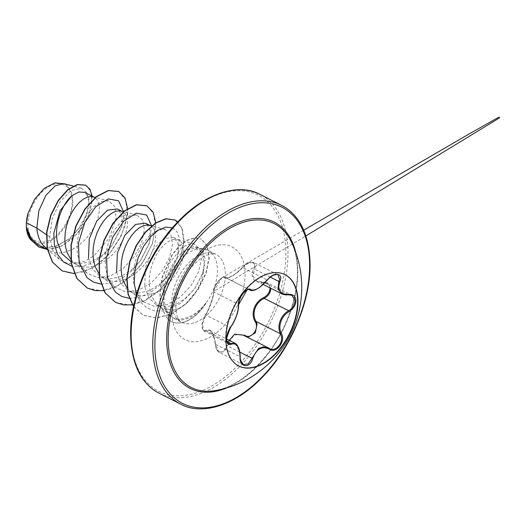 <?xml version="1.0" encoding="UTF-8"?>
<svg xmlns="http://www.w3.org/2000/svg" width="526" height="526" viewBox="0 0 526 526"><rect width="100%" height="100%" fill="white"/><g stroke="black" fill="none" stroke-linecap="round" stroke-linejoin="round"><path stroke-width="0.39" stroke-dasharray="2.63 1.97" d="M238.613 365.945A51.206 30.949 -63.1 0 1 238.442 365.859A51.206 30.949 -63.1 0 1 225.595 340.467A51.206 30.949 -63.1 0 1 245.754 288.879A51.206 30.949 -63.1 0 1 284.75 274.526A51.206 30.949 -63.1 0 1 284.921 274.611M270.016 288.136C269.595 284.349 267.372 282.515 263.362 282.64C253.177 282.311 249.922 277.675 253.598 268.733C257.694 261.304 248.476 260.146 242.624 267.346C235.687 274.828 226.463 280.023 224.28 277.675C222.103 274.999 213.293 286.322 213.786 291.161C213.655 296.48 209.348 308.67 205.219 315.39C203.233 318.638 202.208 322.3 202.135 326.363C202.457 330.091 203.641 331.393 205.692 330.269C210.768 327.994 214.029 332.636 215.463 344.188L214.858 339.342L210.012 330.591L204.088 331.314L202.392 324.529L205.758 315.041C209.256 308.716 211.827 302.128 213.464 295.27L213.911 291.976C213.208 286.657 222.695 274.46 225.213 277.452L248.916 289.53M235.089 343.307L239.626 351.894L240.277 359.679M242.624 267.346L248.476 263.066L253.742 262.52L277.919 274.769L272.718 275.315L267.077 279.99C259.759 288.38 253.94 291.654 249.613 289.826C246.74 286.703 237.318 298.794 238.304 304.344L238.225 307.828C237.114 314.844 234.425 321.366 230.151 327.409L226.542 336.791L228.35 343.616L203.141 330.486C202.668 330.315 202.313 328.908 202.056 326.258C201.767 323.621 202.832 319.926 205.265 315.186A0.75 0.467 32.4 0 1 205.758 315.041L230.151 327.409M253.769 262.533L255.274 266.886L252.914 276.045L256.78 281.14L267.773 283.027L270.864 288.189M215.463 344.188C215.423 353.682 224.628 354.846 226.423 345.595L227.377 345.832L224.05 351.651L219.303 352.44L215.568 344.313L239.961 356.681M291.174 241.539A91.859 55.519 -63.1 0 1 297.387 269.213A91.859 55.519 -63.1 0 1 215.627 390.535C233.36 387.333 250.869 374.867 268.168 353.143C286.999 328.665 298.426 294.981 297.321 268.996C296.881 258.056 294.836 248.897 291.174 241.539M72.187 200.491A31.448 19.008 116.9 0 0 49.24 186.382A31.448 19.008 116.9 0 0 27.963 225.398A31.448 19.008 116.9 0 0 50.91 239.501A31.448 19.008 116.9 0 0 72.187 200.491M203.569 270.2L204.404 265.466L202.72 253.216L195.416 247.766L184.429 250.981C173.218 258.365 163.599 278.971 163.915 296.138A38.076 23.012 -63.1 0 1 203.345 248.857A38.076 23.012 -63.1 0 1 207.875 250.264A38.076 23.012 -63.1 0 1 217.429 269.148A38.076 23.012 -63.1 0 1 205.791 303.39L205.896 302.983C194.304 318.434 176.907 323.628 168.741 314.443C166.374 311.905 164.658 308.506 163.586 304.238L166.236 311.813L170.615 312.7L176.157 309.498A33.999 20.547 -63.1 0 0 203.569 270.2L202.589 273.625L195.034 288.34L186.322 297.88L176.125 304.462L165.729 306.954L156.386 304.962L162.1 307.861L167.189 309.584L172.765 309.932L176.157 309.498M165.802 311.418L168.872 314.581L167.136 318.434L161.364 307.46L160.187 301.391L159.891 291.772L162.146 277.084L172.219 254.426L179.412 245.885L187.138 240.191L194.64 237.837L201.399 239.126L194.876 237.956L187.374 240.316L179.642 246.004L172.456 254.545L162.383 277.209L160.121 291.891L160.423 301.51L161.594 307.579L167.136 318.434A38.05 22.999 -63.1 0 0 171.081 321.399A38.05 22.999 -63.1 0 0 205.896 302.983M205.791 303.39L198.289 312.115L189.932 317.862L181.661 320.091L174.316 318.598L170.378 315.666C166.887 311.879 164.796 306.461 164.105 299.412L163.915 296.138M116.581 272.251L120.881 283.645L128.85 291.003L138.502 293.12L149.226 290.733L159.713 284.211L168.701 274.743L177.078 258.503L178.445 252.454L177.887 242.953L173.659 237.489L163.75 238.646L152.934 249.666L145.498 267.359L144.703 286.506L148.707 297.769L156.386 304.962M126.924 287.656L130.428 291.299L133.92 293.574L139.068 295.329L144.65 295.678L150.515 294.645L156.446 292.305L162.232 288.781L167.662 284.244L172.528 278.911L176.67 273.047L179.945 266.912L182.246 260.811L183.515 255.025L183.745 249.824L182.956 245.458L181.233 242.138L178.689 240.04L175.467 239.264L171.765 239.869L167.774 241.848L163.718 245.136L159.805 249.613L156.255 255.097L153.257 261.383L150.995 268.201L149.594 275.282L149.167 282.337L149.772 289.076L151.416 295.224L154.079 300.537L157.675 304.804L162.034 307.828M46.078 248.528L49.628 250.836L54.717 252.559L60.299 252.907L66.164 251.875L72.095 249.534L77.881 246.01L83.312 241.473L88.177 236.148L92.32 230.276L95.594 224.142L97.895 218.04L99.164 212.254L99.394 207.053L98.605 202.688L96.883 199.374L94.371 197.289L92.931 196.744M38.825 245.353L46.064 247.411L54.079 246.904L70.214 238.633L83.023 223.629L89.177 207.191L88.736 197.73L84.66 192.365M70.458 261.396L80.524 263.697L91.642 261.455L102.524 255.044L111.88 245.681L121.414 227.442L122.216 223.938L121.637 214.398L117.423 208.973M70.688 259.14L74.192 262.79L77.743 265.091L82.838 266.82L88.414 267.162L94.279 266.136L100.216 263.796L106.002 260.271L111.427 255.728L116.292 250.402L120.434 244.531L123.709 238.403L126.01 232.295L127.285 226.509L127.509 221.308L126.727 216.942L124.997 213.628L122.492 211.544L121.052 210.998M88.467 257.99L92.786 269.411L100.736 276.742L110.375 278.859L121.085 276.485L131.566 269.989L140.587 260.488L148.963 244.261L150.331 238.193L149.759 228.685L145.538 223.234M98.809 273.395L102.314 277.044L105.864 279.345L110.953 281.075L116.535 281.417L122.4 280.391L128.331 278.05L134.117 274.526L139.541 269.989L144.413 264.657L148.556 258.785L151.823 252.658L154.125 246.556L155.4 240.763L155.624 235.563L154.841 231.203L153.119 227.883L150.607 225.799L149.167 225.253M122.216 223.938L123.492 218.507L127.634 214.523L116.082 218.198L109.257 238.008L94.285 255.478L85.1 261.146L75.744 263.822L66.966 263.243L59.477 259.443L52.639 250.028L49.753 237.035L52.265 218.277L60.26 201.425L71.115 190.543L81.464 188.242L87 192.812L88.874 202.096L86.356 214.371L79.604 227.39L69.419 238.62L57.308 245.905L45.151 247.654L34.88 243.42L29.607 237.029L26.471 228.869M67.644 186.079L64.442 183.725L67.644 186.079L71.996 193.371L73.022 203.74L70.543 215.535L65.014 227.015L57.209 236.424L48.3 242.473L39.608 244.182L32.395 241.401L30.344 239.343A33.789 20.422 116.9 0 1 26.3 225.647M65.342 184.185L63.988 183.673M49.753 237.035L46.426 234.734M123.511 211.61L123.492 218.507L121.716 226.423L111.571 246.089L102.498 255.925L92.201 262.993L81.642 266.524L71.806 266.163M127.693 208.539L127.634 214.523L121.67 235.037L108.948 254.472L91.997 268.345L74.232 273.566M92.129 196.152L89.584 213.734L78.979 232.144L63.159 245.359L54.625 248.607L46.446 249.219M118.666 191.49L125.727 199.959L127.397 214.404L124.767 226.463L119.481 238.843L111.906 250.501L102.596 260.482L92.221 267.977L81.517 272.383L71.24 273.375L62.101 270.883M85.606 185.159L90.748 191.3L92.011 201.636L89.072 214.365L82.253 227.363L72.443 238.561L60.944 246.221L49.273 249.186L38.911 247.049M163.586 304.238L162.922 283.659L169.977 262.277L182.095 247.496L188.499 244.149L194.206 243.959L199.919 248.811L201.59 258.792L198.591 271.85L191.096 285.572L180.05 297.256L167.117 304.692L154.171 306.336L143.256 301.707L136.747 293.403L133.472 282.041L133.578 268.977L136.885 255.781L142.697 243.985L150.107 235.076L157.931 230L164.954 229.402L170.74 234.274L172.508 244.248L169.615 257.326L162.245 271.035L151.35 282.725L138.542 290.181L125.78 291.884L114.977 287.334L108.553 279.082L105.325 267.747L105.463 254.689L108.77 241.487L114.602 229.704L121.993 220.795L129.83 215.739L136.845 215.121L142.638 220.032L144.4 229.98L141.501 243.084L134.123 256.787L123.235 268.477L110.421 275.933L97.665 277.629L86.862 273.079L80.439 264.834L77.217 253.486L77.342 240.441L80.656 227.239L86.474 215.469L93.878 206.547L101.689 201.491L108.718 200.886L114.878 206.554L116.082 218.198M100.926 284.073L111.137 283.113L121.651 278.576L131.599 270.962L140.166 261.06L149.292 243.282L151.633 225.871M129.284 298.347L139.443 297.321L149.89 292.758L159.772 285.164L168.287 275.315L177.407 257.523L179.511 238.442L176.979 231.742L172.423 227.817M136.517 294.573L140.81 302.391L146.866 307.92L154.309 310.846L162.679 311.037L180.043 303.739L194.758 288.735L202.76 273.125L205.101 258.726L201.767 249.041L194.127 246.26L184.429 250.981M103.74 290.648L113.629 287.939L123.505 282.541L141.034 265.328L152.566 243.525L155.814 222.794M132.322 304.837L144.887 300.767L157.142 292.555L168.004 281.101L176.519 267.622L181.989 253.545L184.001 240.343L182.496 229.415L177.768 221.933M133.578 306.54L143.381 315.311L156.893 318L171.844 313.831L186.217 303.719L198.111 289.438L206.054 273.362L209.197 258.102L207.435 246.063L201.399 239.126M87.369 288.09L101.183 290.753L116.581 286.368L131.513 275.736L143.973 260.594L152.343 243.38L155.624 226.818L153.579 213.563L146.793 205.745M115.49 302.345L129.297 305.008L144.703 300.622L159.634 289.99L172.094 274.848L180.464 257.635L183.738 241.072L181.7 227.817L174.908 220M133.538 306.711L143.151 315.192L156.663 317.882L171.614 313.713L185.98 303.601L197.875 289.32L205.817 273.244L208.96 257.983L207.198 245.944L201.162 239.008M205.909 303.449A38.05 22.999 -63.1 0 1 171.318 321.517A38.05 22.999 -63.1 0 1 167.367 318.559L170.378 315.666M239.836 352.144L227.377 345.832L233.498 335.693L238.534 334.188L244.827 336.002A0.75 0.427 122 0 1 244.702 335.884M288.182 294.724L263.789 282.357A0.75 0.355 -94.4 0 0 263.631 282.291A0.75 0.355 -94.4 0 0 263.362 282.64M270.311 277.136L254.492 269.115A0.75 0.388 27 0 0 253.598 268.733M224.28 277.675A0.75 0.71 130 0 1 225.213 277.452C227.147 279.681 235.983 274.71 242.677 267.616L267.077 279.99M213.786 291.161A0.75 0.631 0.7 0 0 213.911 291.976L238.304 304.344A0.75 0.605 174.6 0 1 238.39 304.409M303.673 230.21L221.571 277.984L223.977 277.084L224.977 277.301L249.1 289.563M205.219 315.39A0.75 0.467 32.4 0 1 205.265 315.186C209.867 307.92 214.003 294.218 213.661 291.496C213.155 290.115 216.199 283.784 216.12 284.231L218.389 280.943L221.768 277.853L213.661 291.496L305.836 235.964M205.692 330.269A0.75 0.638 -124.1 0 0 206.264 331.064L226.976 341.565M245.379 336.318L269.22 348.376L243.814 335.437M295.651 252.164A93.181 56.315 -63.1 0 1 297.755 268.411A93.181 56.315 -63.1 0 1 226.844 387.866M281.581 205.35A111.466 67.367 -63.1 0 1 309.544 260.626A111.466 67.367 -63.1 0 1 265.656 372.927A111.466 67.367 -63.1 0 1 180.766 404.178M285.796 249.719A109.96 66.454 116.9 0 0 205.561 200.386A109.96 66.454 116.9 0 0 131.165 336.804A109.96 66.454 116.9 0 0 211.399 386.137A109.96 66.454 116.9 0 0 285.796 249.719M159.141 393.218A111.466 67.367 116.9 0 0 244.031 361.96A111.466 67.367 116.9 0 0 287.919 249.666A111.466 67.367 116.9 0 0 259.956 194.39M171.811 303.318A38.076 23.012 116.9 0 0 181.358 322.201A38.076 23.012 116.9 0 0 210.361 311.524A38.076 23.012 116.9 0 0 225.352 273.165A38.076 23.012 116.9 0 0 215.798 254.282A38.076 23.012 116.9 0 0 186.802 264.959A38.076 23.012 116.9 0 0 171.811 303.318M171.91 313.858A52.008 31.435 116.9 0 0 209.861 337.186A52.008 31.435 116.9 0 0 245.05 272.665A52.008 31.435 116.9 0 0 207.099 249.331A52.008 31.435 116.9 0 0 171.91 313.858M238.784 366.037L238.442 365.859M256.478 280.976C257.944 281.923 260.331 282.363 263.631 282.291L267.773 283.027L292.029 295.323M174.303 318.625L181.358 322.201C181.266 321.932 176.841 321.287 175.94 308.4C175.013 295.776 183.265 274.769 194.633 263.855C198.723 259.818 202.457 257.043 205.83 255.524C215.87 251.869 214.989 254.643 215.798 254.282L207.875 250.264M173.659 237.489L178.722 240.06M93.687 196.941L94.371 197.289M121.802 211.196L122.492 211.544M149.923 225.45L150.607 225.799M47.366 249.686L49.569 250.803M70.977 261.659L77.684 265.058M100.736 276.748L105.798 279.313M128.85 291.003L133.92 293.574M81.464 188.229L73.193 186.072M34.867 243.433L32.388 241.414M194.212 243.926L177.282 239.514M143.236 301.727L130.428 291.299M164.96 229.375L151.6 225.891M114.97 287.347L102.314 277.044M136.845 215.121L123.485 211.636M86.849 273.093L74.192 262.79M108.724 200.86L95.364 197.381M59.471 259.436L47.34 249.561M158.543 305.553L166.236 311.819M195.416 247.753L203.345 248.857M140.166 261.06L140.587 260.488M149.292 243.282L148.976 244.268M168.287 275.315L168.701 274.743M177.407 257.523L177.098 258.509M194.758 288.735L195.041 288.34M202.76 273.125L202.595 273.625M111.88 245.681L111.571 246.089M121.421 227.449L121.716 226.423M225.562 277.682L227.403 277.8C229.349 277.307 231.151 276.512 232.821 275.414C235.069 274.237 238.298 271.541 242.519 267.333C246.503 262.862 251.086 261.369 253.742 262.52M243.466 364.689L219.309 352.446C216.285 350.605 215.719 347.739 215.331 344.254L213.793 336.219C213.346 334.207 210.762 330.44 209.986 330.604M256.773 281.16L263.316 284.481M224.977 277.301L249.35 289.655M210.012 330.591L226.653 339.027M285.099 274.697L284.75 274.526"/><path stroke-width="0.79" d="M284.921 274.611A51.206 30.949 -63.1 0 1 297.598 299.919A51.206 30.949 -63.1 0 1 277.537 351.388A51.206 30.949 -63.1 0 1 238.613 365.945M297.946 300.09A51.206 30.949 -63.1 0 1 277.781 351.677A51.206 30.949 -63.1 0 1 238.784 366.037A51.206 30.949 -63.1 0 1 225.943 340.644A51.206 30.949 -63.1 0 1 246.102 289.057A51.206 30.949 -63.1 0 1 285.099 274.697A51.206 30.949 -63.1 0 1 297.946 300.09M279.825 281.818C277.084 290.326 280.029 294.527 288.669 294.415C293.061 294.106 295.474 296.131 295.914 300.477C295.743 305.093 293.508 308.801 289.201 311.602C281.357 315.758 277.504 326.653 281.436 333.569C286.065 341.335 275.959 354.314 269.319 349.152C261.928 345.727 256.392 348.843 252.717 358.502C249.922 368.982 239.369 367.615 240.06 356.878C239.448 346.647 236.496 342.446 231.203 344.267C228.488 345.424 226.936 343.846 226.561 339.54C226.653 334.891 228.021 330.736 230.664 327.087C235.766 319.446 238.35 312.135 238.423 305.139C237.219 299.103 247.325 286.131 250.54 289.57C254.584 291.299 260.12 288.182 267.162 280.207C273.375 271.462 283.928 272.81 279.825 281.818A0.75 0.355 -157.6 0 1 278.892 281.489L279.582 279.207L277.925 274.776C277.123 273.31 270.476 275.611 267.267 280.233L267.162 280.207M240.277 359.679L243.466 364.689L248.239 363.926L258.588 348.396L263.46 346.831L269.22 348.376C274.605 352.479 283.231 343.892 281.357 336.285L280.516 333.846C276.505 326.593 280.529 315.186 288.675 310.754C292.739 308.177 294.849 304.732 295.007 300.431L292.042 295.329L289.254 294.672M270.864 288.189C270.673 292.509 268.484 295.914 264.282 298.387C255.34 302.22 251.198 313.897 256.123 321.471L257.056 323.963L255.307 332.859L248.325 337.034M227.357 342.531L234.662 334.155L244.754 335.272C251.001 340.006 259.798 328.665 255.241 321.78C250.245 313.858 254.571 301.654 263.815 297.525C267.76 295.277 269.831 292.147 270.016 288.136M168.208 341.966A91.859 55.519 -63.1 0 1 217.389 236.924A91.859 55.519 -63.1 0 1 291.174 241.539L291.174 241.539A104.773 104.773 0 0 1 215.627 390.535L215.627 390.535A91.859 55.519 -63.1 0 1 168.208 341.966M73.193 186.072L63.988 183.673L55.204 185.757L45.801 195.501L38.839 210.808L36.813 228.06L26.392 222.774A33.999 20.547 116.9 0 0 26.3 225.726A33.999 20.547 116.9 0 0 26.32 226.482A33.999 20.547 116.9 0 0 26.32 226.653L30.791 238.048L38.825 245.353L47.366 249.686M46.426 234.734L36.813 228.06L37.3 232.051L38.95 238.199L41.607 243.512L47.34 249.561M93.687 196.941L84.66 192.365L78.821 191.97L71.917 195.764C61.89 204.121 53.843 225.615 57.413 242.249L62.094 253.834L70.977 261.659M95.364 197.381L91.116 196.494L87.415 197.099L83.424 199.078L79.367 202.365L75.455 206.843L71.904 212.333L68.906 218.612L66.638 225.43L65.244 232.512L64.816 239.567L65.415 246.306L67.065 252.454L70.688 259.14M121.802 211.196L117.423 208.973L107.521 210.137L96.725 221.111L89.269 238.87L88.467 257.99M123.485 211.636L119.238 210.748L115.529 211.353L111.538 213.332L107.482 216.627L103.569 221.098L100.019 226.588L97.021 232.867L94.759 239.685L93.358 246.766L92.931 253.821L93.536 260.561L95.18 266.715L98.809 273.395M149.923 225.45L145.538 223.228L135.649 224.378L124.794 235.431L117.39 253.124L116.581 272.251M151.6 225.891L147.352 225.003L143.651 225.608L139.66 227.587L135.596 230.881L131.684 235.359L128.134 240.842L125.142 247.121L122.874 253.946L121.48 261.027L121.052 268.076L121.651 274.815L123.301 280.969L126.924 287.656M26.438 228.455C26.865 232.933 28.167 236.562 30.344 239.343M26.392 222.774L28.154 213.03L34.611 199.236L44.158 188.433L54.888 182.838L64.698 183.857M71.806 266.163L63.626 262.04L57.682 254.617L54.375 244.702L53.816 233.334L59.984 210.873L71.917 195.764M74.232 273.566L62.219 270.943L52.574 262.139L47.34 248.502L46.913 232.091L50.943 215.312L58.432 200.57L67.887 189.886L77.559 184.606L85.718 185.218L89.992 189.36L92.129 196.152M46.446 249.219L39.029 247.108L30.534 239.1L26.32 226.653M62.101 270.883L52.344 262.02L47.11 248.384L46.676 231.973L50.706 215.193L58.202 200.452L67.65 189.768L77.322 184.488L85.606 185.159M38.911 247.049L30.85 239.83L26.471 228.869L26.326 226.752M123.511 211.61L118.541 200.761L108.244 198.894L95.745 206.757L84.719 222.676L78.479 242.966L79.137 262.868L87.092 277.708L93.431 282.087L100.926 284.073M151.633 225.871L146.642 215.009L136.313 213.161L123.794 221.078L112.768 237.068L106.568 257.418L107.304 277.327L115.358 292.108L121.743 296.427L129.284 298.347M172.423 227.817L165.854 227.114L158.293 230.158L150.581 236.726L143.591 246.26L138.128 257.911L134.84 270.634L134.183 283.284L136.517 294.573M127.693 208.539L124.978 197.894L118.784 191.549L108.468 190.596L96.534 196.737L85.074 209.17L76.092 226.141L71.227 245.195L71.49 263.572L77.105 278.609L87.487 288.149L95.199 290.602L103.74 290.648M155.814 222.794L153.092 212.156L146.905 205.804L136.589 204.851L124.662 210.992L113.195 223.425L104.214 240.395L99.348 259.45L99.611 277.833L105.226 292.864L115.608 302.404L123.538 304.889L132.322 304.837M177.768 221.933L175.026 220.059L166.15 218.829L155.841 223.044L145.485 232.301L136.464 245.616L130.001 261.527L127.036 278.274L128.18 293.935L133.578 306.54M118.666 191.49L108.238 190.478L96.304 196.619L84.837 209.052L75.862 226.022L70.997 245.077L71.26 263.454L76.868 278.491L87.369 288.09M146.793 205.745L136.359 204.732L124.425 210.873L112.959 223.307L103.977 240.277L99.112 259.331L99.375 277.708L104.99 292.745L115.49 302.345M174.908 220L165.881 218.717L155.538 222.971L145.15 232.301L136.116 245.701L129.685 261.692L126.786 278.491L128.028 294.159L133.538 306.711M28.154 213.03A33.789 20.422 116.9 0 0 26.3 225.575A33.789 20.422 116.9 0 0 26.3 225.647M244.702 335.884A0.75 0.427 122 0 1 244.754 335.272M281.436 333.569A0.75 0.394 153.1 0 1 280.516 333.846L256.123 321.471A0.75 0.342 -29.5 0 0 255.241 321.78M289.201 311.602L288.675 310.754L264.282 298.387L263.815 297.525M268.313 347.857L243.775 335.417M288.669 294.415A0.75 0.408 83.1 0 1 288.38 294.784A0.75 0.408 83.1 0 1 288.182 294.724L281.732 293.797L277.938 288.919L278.892 281.489L270.311 277.136M248.916 289.53L249.35 289.655C248.857 288.695 246.918 289.767 243.531 292.87C241.585 295.283 240.277 297.433 239.606 299.327L238.554 304.738A0.75 0.605 174.6 0 1 238.423 305.139M230.151 327.409A0.75 0.434 -142.6 0 0 230.612 327.317L227.758 332.82C227.081 334.628 226.713 336.758 226.653 339.211C227.179 342.419 227.738 343.886 228.35 343.616L235.089 343.307M243.466 364.689L241.381 362.473C240.507 360.422 240.112 358.528 240.204 356.792L240.06 356.878M269.319 349.152A0.75 0.473 -57.5 0 0 269.22 348.376M267.077 279.99L259.719 287.406L255.412 289.819C252.842 290.7 251.066 290.799 250.08 290.115L250.08 290.115M249.1 289.563L249.613 289.826A0.75 0.684 -52.3 0 0 250.54 289.57M238.39 304.409A0.75 0.605 174.6 0 1 238.554 304.738L239.179 300.543L240.855 296.697L243.433 292.989L246.924 290.043L238.554 304.738C238.955 305.678 237.949 312.023 236.924 314.594C235.372 319.354 233.261 323.595 230.612 327.317A0.75 0.434 -142.6 0 0 230.664 327.087M226.976 341.565L230.658 343.432A0.75 0.618 62 0 1 231.203 344.267M239.961 356.681L240.204 356.792C240.27 355.885 240.119 352.4 239.1 349.08C237.851 345.799 236.516 343.879 235.089 343.333L235.089 343.333M252.717 358.502L239.836 352.144M226.844 387.866A93.181 56.315 -63.1 0 1 166.722 342.209A93.181 56.315 -63.1 0 1 222.61 231.118A93.181 56.315 -63.1 0 1 295.651 252.164M154.927 348.85A109.96 66.454 -63.1 0 1 229.323 212.438A109.96 66.454 -63.1 0 1 309.558 261.764A109.96 66.454 -63.1 0 1 235.161 398.182A109.96 66.454 -63.1 0 1 154.927 348.85M152.803 348.902A111.466 67.367 -63.1 0 1 196.691 236.608A111.466 67.367 -63.1 0 1 281.581 205.35C286.834 208 291.503 211.781 295.579 216.699C304.284 227.087 309.091 241.907 309.992 261.179C311.622 297.545 292.883 344.977 264.657 374.821C235.727 406.519 201.195 415.566 180.766 404.178A111.466 67.367 -63.1 0 1 152.803 348.902M159.141 393.218C153.888 390.568 149.22 386.788 145.143 381.869C136.438 371.488 131.631 356.661 130.731 337.39C129.1 301.023 147.839 253.591 176.065 223.747C204.995 192.049 239.521 183.002 259.956 194.39A111.466 67.367 116.9 0 0 175.066 225.641A111.466 67.367 116.9 0 0 131.178 337.942A111.466 67.367 116.9 0 0 159.141 393.218L180.766 404.178M259.956 194.39L281.581 205.35M303.673 230.21L468.581 134.261L498.727 117.232L499.7 117.752L305.836 235.964M263.316 284.481L281.726 293.817M226.653 339.027L234.977 343.248M269.753 348.679L268.385 347.896M281.877 293.863C283.724 294.744 285.894 295.053 288.38 294.784L292.042 295.329M230.612 327.317L227.751 332.84L226.66 338.54C227.206 338.428 225.095 341.256 230.612 327.317"/></g></svg>
